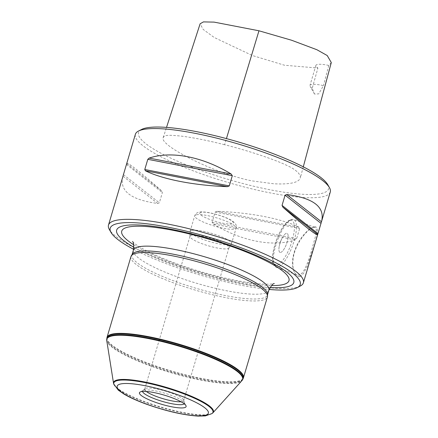 <?xml version="1.0" encoding="UTF-8"?>
<svg xmlns="http://www.w3.org/2000/svg" width="438" height="438" viewBox="0 0 438 438"><rect width="100%" height="100%" fill="white"/><g stroke="black" fill="none" stroke-linecap="round" stroke-linejoin="round"><path stroke-width="0.33" stroke-dasharray="2.19 1.64" d="M327.739 184.628A99.092 19.398 16.5 0 1 321.782 193.382A99.092 19.398 16.5 0 1 203.478 171.395A99.092 19.398 16.5 0 1 141.54 129.478M224.59 144.726C208.285 140.598 194.061 137.756 181.934 136.191C166.878 134.663 164.743 135.156 163.221 137.587C159.257 144.146 201.157 166.599 235.173 176.613C240.966 178.386 246.561 179.81 251.959 180.872L273.613 183.763C289.627 184.584 298.513 182.695 300.265 178.102C301.158 173.568 294.057 168.57 286.342 165.164C274.675 159.558 247.716 150.469 224.59 144.726L226.435 138.605M330.279 192.019A101.632 19.896 16.5 0 1 323.337 196.607A101.632 19.896 16.5 0 1 211.444 177.297A101.632 19.896 16.5 0 1 135.386 134.291M300.298 286.03A101.632 19.896 16.5 0 1 296.449 287.394A101.632 19.896 16.5 0 1 194.215 271.177A101.632 19.896 16.5 0 1 109.325 229.463M299.701 276.405C299.773 276.942 301.021 275.956 303.457 273.454L307.033 266.939L313.449 248.122C318.41 233.547 318.738 226.408 314.424 226.709L312.535 227.464C307.12 230.158 297.78 240.999 294.467 252.704C292.036 259.794 292.787 268.603 293.893 271.155C298.842 280.26 298.968 275.135 299.701 276.405M122.788 176.815C119.464 191.072 131.126 199.958 157.768 203.473L159.355 202.794L162.383 192.583L161.529 190.782C139.574 171.428 127.984 162.312 126.752 163.434M213.322 224.01C241.765 241.294 273.17 247.377 295.256 239.887L296.63 238.672L299.652 228.461L299.017 227.196C281.689 218.622 250.284 212.534 217.084 211.319L215.14 212.085L212.118 222.29L213.322 224.01L295.256 239.887M313.236 227.333L314.845 227.344C316.433 227.563 316.69 230.41 315.612 235.89L311.007 252.616C309.244 258.053 308.472 260.665 306.146 266.118L304.164 270.06C301.957 273.996 299.647 275.644 297.227 275.009C295.776 274.588 294.555 272.978 293.57 270.191C292.677 266.851 292.343 263.983 292.557 261.596C292.819 256.203 294.248 250.826 296.833 245.45C298.327 242.198 300.495 238.809 303.337 235.277C306.677 231.412 309.381 228.997 311.445 228.05L314.424 226.709M280.698 252.414A10.162 3.192 -69.7 0 0 286.874 242.97A10.162 3.192 -69.7 0 0 287.054 233.328A10.162 3.192 -69.7 0 0 280.539 241.754A10.162 3.192 -69.7 0 0 280.008 252.392A10.162 3.192 -69.7 0 0 280.698 252.414A10.162 3.192 110.3 0 1 280.002 252.392A10.162 3.192 110.3 0 1 279.334 245.833A10.162 3.192 110.3 0 1 282.28 237.872A10.162 3.192 110.3 0 1 286.359 233.301A10.162 3.192 110.3 0 1 287.049 233.323A10.162 3.192 110.3 0 1 286.868 242.97A10.162 3.192 110.3 0 1 280.698 252.414M106.971 337.61A71.142 13.928 -163.5 0 0 171.285 370.937A71.142 13.928 -163.5 0 0 243.375 378.016M106.752 340.572A70.808 13.863 -163.5 0 0 170.776 372.65A70.808 13.863 -163.5 0 0 241.946 380.617M113.683 383.88A52.062 10.194 -163.5 0 0 160.626 406.924A52.062 10.194 -163.5 0 0 212.545 413.16M130.973 256.542A71.142 13.928 -163.5 0 0 195.228 290.098A71.142 13.928 -163.5 0 0 267.399 296.953M132.292 254.221A70.633 13.83 -163.5 0 0 131.986 254.9A70.633 13.83 -163.5 0 0 195.786 288.22A70.633 13.83 -163.5 0 0 267.437 295.02A70.633 13.83 -163.5 0 0 267.552 294.287M133.88 247.256A92.352 18.078 -163.5 0 0 270.016 287.58M133.617 249.299A99.092 19.398 -163.5 0 0 269.124 289.436M191.565 230.426A21.599 4.227 -163.5 0 0 190.092 231.401A21.599 4.227 -163.5 0 0 190.059 231.625A21.599 4.227 -163.5 0 0 209.599 241.59A21.599 4.227 -163.5 0 0 231.412 243.878A21.599 4.227 -163.5 0 0 231.505 243.67A21.599 4.227 -163.5 0 0 215.343 234.533A21.599 4.227 -163.5 0 0 191.565 230.426M191.379 235.305A20.329 3.98 -163.5 0 0 189.988 236.219A20.329 3.98 -163.5 0 0 189.955 236.432A20.329 3.98 -163.5 0 0 208.351 245.811A20.329 3.98 -163.5 0 0 228.877 247.963A20.329 3.98 -163.5 0 0 228.97 247.766A20.329 3.98 -163.5 0 0 213.755 239.164A20.329 3.98 -163.5 0 0 191.379 235.305M181.047 401.766A20.329 3.98 -163.5 0 0 183.675 400.666A20.329 3.98 -163.5 0 0 183.681 400.184A20.329 3.98 -163.5 0 0 167.36 391.703A20.329 3.98 -163.5 0 0 146.089 388.199A20.329 3.98 -163.5 0 0 144.962 388.714A20.329 3.98 -163.5 0 0 144.699 389.119A20.329 3.98 -163.5 0 0 146.303 391.473M184.212 403.781A21.796 4.265 -163.5 0 0 184.376 402.955A21.796 4.265 -163.5 0 0 184.195 402.527A21.796 4.265 -163.5 0 0 165.997 393.581A21.796 4.265 -163.5 0 0 144.075 390.105A21.796 4.265 -163.5 0 0 143.248 390.4A21.796 4.265 -163.5 0 0 142.865 390.658A21.796 4.265 -163.5 0 0 142.553 391.441M312.228 88.317A20.329 3.98 16.5 0 1 310.12 86.357A20.329 3.98 16.5 0 1 309.951 85.481A20.329 3.98 16.5 0 1 323.447 85.607L318.744 93.88L314.506 94.061L312.228 88.317L317.895 68.054L284.492 65.24L252.326 55.5L214.204 37.487L203.166 29.401L200.122 23.783M331.292 62.563L328.818 65.415A20.329 3.98 -163.5 0 0 315.897 65.41A20.329 3.98 -163.5 0 0 317.895 68.054M328.818 65.415L323.447 85.607M217.084 211.319L299.017 227.196M215.14 212.085L299.652 228.461M212.118 222.29L296.63 238.672M126.735 163.516L161.529 190.782M122.979 176.207L157.768 203.473M126.494 164.458L162.383 192.583M123.472 174.669L159.355 202.794M291.965 219.471A25.409 7.977 -69.7 0 0 276.531 243.079A25.409 7.977 -69.7 0 0 276.077 267.191A25.409 7.977 -69.7 0 0 292.37 246.129A25.409 7.977 -69.7 0 0 293.695 219.531A25.409 7.977 -69.7 0 0 291.965 219.471M290.18 220.402A23.882 7.501 110.3 0 1 287.646 252.288A23.882 7.501 110.3 0 1 272.764 255.885A23.882 7.501 110.3 0 1 290.18 220.402M106.872 338.103A71.098 13.917 -163.5 0 0 171.143 371.408A71.098 13.917 -163.5 0 0 243.189 378.481M106.719 339.472A70.945 13.89 -163.5 0 0 170.913 372.196A70.945 13.89 -163.5 0 0 242.57 379.713M113.885 384.449A51.706 10.123 -163.5 0 0 160.5 407.34A51.706 10.123 -163.5 0 0 212.069 413.532M133.404 250.12A70.633 13.83 -163.5 0 0 197.199 283.441A70.633 13.83 -163.5 0 0 268.855 290.246M133.716 244.771A87.206 17.071 -163.5 0 0 271.505 285.587M200.943 212.331A17.531 3.433 -163.5 0 0 218.901 222.307A17.531 3.433 -163.5 0 0 229.824 219.668A17.531 3.433 -163.5 0 0 200.943 212.331M196.191 214.817A21.599 4.227 -163.5 0 0 194.713 215.792A21.599 4.227 -163.5 0 0 214.22 225.981A21.599 4.227 -163.5 0 0 236.131 228.061A21.599 4.227 -163.5 0 0 219.969 218.918A21.599 4.227 -163.5 0 0 196.191 214.817M314.845 227.344L293.695 219.531L291.182 219.422C287.153 220.752 283.14 225.537 279.148 233.788C276.049 240.352 273.98 246.846 272.956 253.274C272.266 257.768 272.354 261.311 273.213 263.884L276.077 267.191L297.227 275.009M293.57 270.191L293.903 271.188M311.445 228.05L312.54 227.47M282.28 237.872L280.232 241.639L279.334 245.833M267.437 295.02L267.541 294.67M131.986 254.9L132.095 254.544M132.473 241.546L133.563 242.608C136.267 245.066 141.72 248.368 149.927 252.518C163.911 259.362 180.878 265.767 200.834 271.73C225.159 278.787 245.45 282.871 261.7 283.994C266.791 284.267 270.481 284.224 272.77 283.862L274.308 283.556M190.092 231.401L194.713 215.792C195.479 213.81 196.859 212.616 198.857 212.206C200.029 211.685 203.112 211.784 208.11 212.501C217.9 214.22 228.477 218.201 232.386 220.976C235.786 223.391 237.035 225.751 236.131 228.061L231.505 243.67M228.877 247.963L231.412 243.878M189.955 236.432L190.059 231.625M183.675 400.666L228.97 247.766M144.699 389.119L189.988 236.219M144.962 388.714L142.865 390.658M183.681 400.184L184.376 402.955M143.248 390.4L140.182 391.983M184.195 402.527L185.904 405.528M314.506 94.061L310.12 86.357M315.897 65.41L309.951 85.481M303.293 166.829L300.265 178.102M163.221 137.587L166.522 127.398"/><path stroke-width="0.66" d="M269.124 289.436A99.092 19.398 -163.5 0 0 297.232 287.618A99.092 19.398 -163.5 0 0 235.294 245.696A99.092 19.398 -163.5 0 0 116.99 223.709A99.092 19.398 -163.5 0 0 111.033 232.463L109.325 229.463A101.632 19.896 16.5 0 1 108.493 225.072L135.386 134.291A101.632 19.896 16.5 0 1 138.474 131.061L141.54 129.478A99.092 19.398 16.5 0 1 239.049 142.164A99.092 19.398 16.5 0 1 327.739 184.628L329.447 187.628A101.632 19.896 16.5 0 1 330.279 192.019L317.681 234.549C316.45 235.666 304.859 226.55 282.904 207.196L282.05 205.395L285.078 195.189L286.666 194.51C313.307 198.025 324.969 206.906 321.645 221.163M138.474 131.061A101.632 19.896 16.5 0 1 238.48 144.08A101.632 19.896 16.5 0 1 329.447 187.628M108.493 225.072A101.632 19.896 16.5 0 1 115.435 220.484A101.632 19.896 16.5 0 1 227.327 239.794A101.632 19.896 16.5 0 1 303.386 282.806A101.632 19.896 16.5 0 1 300.298 286.03L297.232 287.618M227.349 186.665C194.149 185.449 162.744 179.361 145.416 170.787L144.781 169.517L147.803 159.312L149.177 158.096C171.263 150.601 202.668 156.689 231.111 173.974L232.315 175.687L229.293 185.898L227.349 186.665L145.416 170.787M243.189 378.481L243.375 378.016A71.142 13.928 -163.5 0 0 243.451 377.786A71.142 13.928 -163.5 0 0 190.212 347.684A71.142 13.928 -163.5 0 0 111.887 334.161A71.142 13.928 -163.5 0 0 107.025 337.375A71.142 13.928 -163.5 0 0 106.971 337.61L106.719 339.472A70.945 13.89 -163.5 0 1 111.679 335.524A70.945 13.89 -163.5 0 1 191.559 349.601A70.945 13.89 -163.5 0 1 242.57 379.713L243.189 378.481A71.098 13.917 -163.5 0 0 190.639 348.358A71.098 13.917 -163.5 0 0 111.783 334.654A71.098 13.917 -163.5 0 0 106.872 338.103M212.069 413.532L212.545 413.16A52.062 10.194 -163.5 0 0 212.95 412.788L241.946 380.617A70.808 13.863 -163.5 0 0 242.296 380.151A70.808 13.863 -163.5 0 0 191.384 350.099A70.808 13.863 -163.5 0 0 111.657 336.05A70.808 13.863 -163.5 0 0 106.708 339.987A70.808 13.863 -163.5 0 0 106.752 340.572L113.546 383.343A52.062 10.194 -163.5 0 0 113.683 383.88L118.282 390.143L123.992 394.085C129.812 397.496 137.286 400.863 146.423 404.192C166.128 411.151 183.38 415.12 198.19 416.1L205.312 415.908L212.069 413.532A51.706 10.123 -163.5 0 0 177.625 391.577A51.706 10.123 -163.5 0 0 117.329 380.611A51.706 10.123 -163.5 0 0 113.885 384.449M212.95 412.788A52.062 10.194 -163.5 0 0 176.733 390.669A52.062 10.194 -163.5 0 0 117.154 380.014A52.062 10.194 -163.5 0 0 113.546 383.343M243.451 377.786L267.399 296.953A71.142 13.928 -163.5 0 0 267.514 296.208A71.142 13.928 -163.5 0 0 212.364 266.26A71.142 13.928 -163.5 0 0 135.829 253.328A71.142 13.928 -163.5 0 0 131.28 255.852A71.142 13.928 -163.5 0 0 130.973 256.542L107.025 337.375M267.514 296.208L267.552 294.287A70.633 13.83 -163.5 0 0 212.802 264.552A70.633 13.83 -163.5 0 0 136.809 251.713A70.633 13.83 -163.5 0 0 132.292 254.221L131.28 255.852M270.016 287.58A92.352 18.078 -163.5 0 0 252.94 254.002A92.352 18.078 -163.5 0 0 122.99 225.926A92.352 18.078 -163.5 0 0 133.88 247.256M111.033 232.463A99.092 19.398 -163.5 0 0 133.617 249.299M141.102 391.66A24.336 4.763 16.5 0 1 165.58 395.541A24.336 4.763 16.5 0 1 185.904 405.528A24.336 4.763 16.5 0 1 161.419 404.236A24.336 4.763 16.5 0 1 140.182 391.983A24.336 4.763 16.5 0 1 141.102 391.66M146.303 391.473A20.329 3.98 -163.5 0 0 163.056 398.706A20.329 3.98 -163.5 0 0 181.047 401.766M142.553 391.441A21.796 4.265 -163.5 0 0 162.268 401.372A21.796 4.265 -163.5 0 0 184.212 403.781M166.522 127.398L200.122 23.783L203.435 21.9L214.111 22.119L258.967 30.786L291.582 40.236L316.904 49.735L327.219 55.538L331.292 62.563L303.293 166.829M286.666 194.51L321.454 221.776M282.904 207.196L317.698 234.467M285.078 195.189L320.961 223.314M282.05 205.395L317.939 233.52M231.111 173.974L149.177 158.096M232.315 175.687L147.803 159.312M229.293 185.898L144.781 169.517M120.434 384.016A47.545 9.307 16.5 0 1 198.753 403.918A47.545 9.307 16.5 0 1 169.134 411.074A47.545 9.307 16.5 0 1 120.434 384.016M267.541 294.67L268.855 290.246A70.633 13.83 -163.5 0 0 215.994 260.353A70.633 13.83 -163.5 0 0 138.227 246.933A70.633 13.83 -163.5 0 0 133.404 250.12C133.886 244.787 133.574 241.929 132.473 241.546M271.505 285.587A87.206 17.071 -163.5 0 0 247.131 252.354A87.206 17.071 -163.5 0 0 127.699 227.196A87.206 17.071 -163.5 0 0 133.716 244.771M226.435 138.605L258.967 30.786M317.681 234.549L303.386 282.806M242.296 380.151L242.57 379.713M106.708 339.987L106.719 339.472M132.095 254.544L133.404 250.12M274.308 283.556C273.164 283.293 271.346 285.521 268.855 290.246"/></g></svg>
